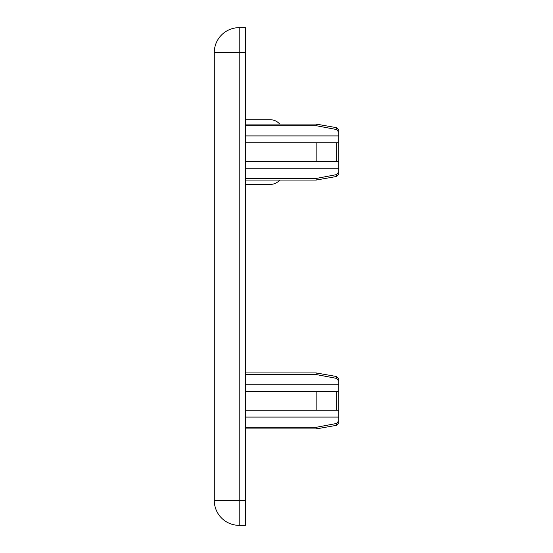 <?xml version="1.0" encoding="UTF-8"?>
<svg xmlns="http://www.w3.org/2000/svg" width="553" height="553" viewBox="0 0 553 553"><rect width="100%" height="100%" fill="white"/><g stroke="black" fill="none" stroke-linecap="round" stroke-linejoin="round"><path stroke-width="0.83" d="M214.288 52.535L214.288 500.465A24.885 24.885 0 0 0 239.173 525.35L239.173 500.465L214.288 500.465A24.885 24.885 0 0 0 239.173 525.35L245.394 525.35L245.394 500.465L239.173 500.465L239.173 27.65A24.885 24.885 0 0 0 214.288 52.535L245.394 52.535L245.394 27.65L239.173 27.65M245.394 119.724L270.279 119.724C274.06 119.801 277.212 121.252 279.735 124.079M279.735 180.071C277.212 182.898 274.06 184.349 270.279 184.426L245.394 184.426M338.713 391.593L316.129 391.593L316.129 410.257L338.713 410.257L338.713 378.999L338.713 384.764L245.394 384.764M245.394 410.257L316.129 410.257M336.659 378.404L338.713 381.086L338.713 378.999L336.659 376.552L336.659 378.404L316.129 374.533L245.394 374.533M338.713 378.999L336.659 376.552L316.129 372.929L316.129 374.533M338.713 420.764L336.659 423.446L316.129 427.317L316.129 428.921L336.659 425.298L338.713 422.851L338.713 410.257M245.394 391.593L316.129 391.593L245.394 391.593M245.394 417.086L338.713 417.086M245.394 427.317L316.129 427.317M338.713 161.407L316.129 161.407L316.129 142.743L338.713 142.743L338.713 174.001L338.713 168.236L245.394 168.236M245.394 142.743L316.129 142.743M336.659 174.596L338.713 171.914L338.713 174.001L336.659 176.448L336.659 174.596L316.129 178.467L245.394 178.467M338.713 174.001L336.659 176.448L316.129 180.071L316.129 178.467M338.713 142.743L338.713 130.149L338.713 132.236L336.659 129.554L316.129 125.683L316.129 124.079L245.394 124.079M245.394 161.407L316.129 161.407L245.394 161.407M245.394 125.683L316.129 125.683M245.394 135.914L338.713 135.914M338.713 132.236L338.713 130.149L336.659 127.702L316.129 124.079M245.394 52.535L245.394 500.465M336.659 391.593L336.659 410.257M336.659 423.446L336.659 425.298L338.713 422.851M336.659 161.407L336.659 142.743M336.659 129.554L336.659 127.702L338.713 130.149M245.394 372.929L316.129 372.929M245.394 428.921L316.129 428.921M316.129 180.071L245.394 180.071"/></g></svg>
